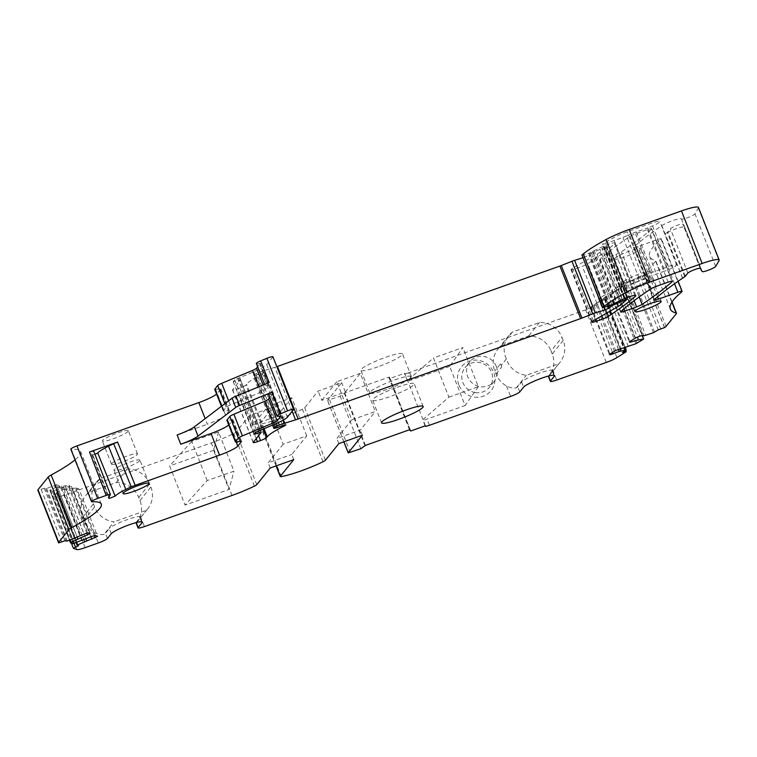 <?xml version="1.0" encoding="UTF-8"?>
<svg xmlns="http://www.w3.org/2000/svg" width="757" height="757" viewBox="0 0 757 757"><rect width="100%" height="100%" fill="white"/><g stroke="black" fill="none" stroke-linecap="round" stroke-linejoin="round"><path stroke-width="0.57" stroke-dasharray="3.79 2.84" d="M207.172 480.572L191.748 441.416L218.574 432.029L233.989 471.185L207.172 480.572L185.058 505.089L229.011 489.476L233.989 471.185M218.574 432.029L213.588 450.32L229.011 489.476M191.748 441.416L169.634 465.943L185.058 505.089M213.588 450.32L169.634 465.943M293.763 459.631L291.738 454.474L306.727 435.871L283.175 444.245L268.158 406.121L253.16 424.734L276.721 416.359L273.069 407.086L249.507 415.461L236.07 432.133A5.592 0.776 -21.5 0 1 233.733 433.581A33.545 4.646 -21.5 0 1 211.307 442.902L64.402 495.125A11.185 1.552 -21.5 0 1 56.122 497.018L52.706 495.731L57.825 493.233L78.52 545.778M111.27 533.704L109.235 528.556L105.403 533.307A8.384 1.164 -21.5 0 1 103.964 534.385C101.107 534.991 97.852 534.376 94.199 532.521A22.918 22.057 -141.1 0 1 83.715 520.561L82.494 517.466A22.918 22.057 -141.1 0 1 85.645 495.627A22.918 22.057 -141.1 0 1 89.099 492.22L116.294 482.55A22.918 22.057 -141.1 0 1 138.73 497.481L139.941 500.576A22.918 22.057 -141.1 0 1 140.291 516.142L136.298 522.898A8.384 1.164 -21.5 0 1 136.014 522.727M139.941 500.576L150.87 487.016L149.649 483.922A22.918 22.057 -141.1 0 0 127.214 468.99L100.019 478.661A22.918 22.057 -141.1 0 0 96.565 482.067A22.918 22.057 -141.1 0 0 93.414 503.916L94.634 507.001A22.918 22.057 -141.1 0 0 114.089 521.819L103.964 534.385M150.87 487.016A22.918 22.057 -141.1 0 1 147.719 508.855A22.918 22.057 -141.1 0 1 146.423 510.322L114.089 521.819M136.005 522.642A8.384 1.164 -21.5 0 1 136.137 522.387L139.96 517.637A16.777 2.328 -21.5 0 0 140.206 516.946A16.777 2.328 -21.5 0 0 125.615 520.21A16.777 2.328 -21.5 0 0 109.235 528.556M136.298 522.898L146.423 510.322M496.337 366.473A15.651 15.064 -141.1 0 1 494.189 381.396A15.651 15.064 -141.1 0 1 479.824 386.628A15.651 15.064 -141.1 0 1 467.656 376.674A15.651 15.064 -141.1 0 1 469.804 361.751A15.651 15.064 -141.1 0 1 484.168 356.519A15.651 15.064 -141.1 0 1 496.337 366.473M475.33 392.599A15.651 15.064 -141.1 0 1 462.877 382.597A15.651 15.064 -141.1 0 1 465.025 367.684A15.651 15.064 -141.1 0 1 479.105 362.395A15.651 15.064 -141.1 0 1 491.558 372.406A15.651 15.064 -141.1 0 1 489.41 387.319A15.651 15.064 -141.1 0 1 475.33 392.599M425.425 425.775L404.721 373.229L390.035 378.453L388.899 377.506L389.287 377.024L344.728 392.864L340.158 396.185L327.516 400.349L341.691 382.692L318.129 391.066L304.702 407.739A5.592 0.776 -21.5 0 1 302.365 409.187A33.545 4.646 -21.5 0 1 260.569 424.043A5.592 0.776 -21.5 0 1 259.547 423.986A5.592 0.776 -21.5 0 1 259.632 423.759L273.069 407.086M410.739 430.998L390.035 378.453M422.983 419.596L448.892 397.151L433.468 357.995L462.887 347.539L449.696 366.397L465.12 405.553L427.033 419.094A5.592 0.776 158.5 0 1 422.785 419.955A5.592 0.776 158.5 0 1 422.983 419.596M449.696 366.397L411.609 379.938A5.592 0.776 158.5 0 1 407.361 380.799A5.592 0.776 158.5 0 1 407.569 380.44L433.468 357.995M448.892 397.151L478.31 386.685L462.887 347.539M478.31 386.685L465.12 405.553M411.609 379.938L408.771 372.728L585.606 309.868A11.185 1.552 -21.5 0 0 596.251 305.043L605.534 299.043L601.73 299.914L622.434 352.459M563.18 340.47L552.26 354.03A22.918 22.057 -141.1 0 1 552.61 369.596L548.607 376.352L558.742 363.776L526.408 375.273A22.918 22.057 -141.1 0 1 506.395 358.894A22.918 22.057 -141.1 0 1 508.874 335.521A22.918 22.057 -141.1 0 1 512.338 332.115L539.533 322.444A22.918 22.057 -141.1 0 1 561.959 337.376L563.18 340.47A22.918 22.057 -141.1 0 1 560.029 362.31A22.918 22.057 -141.1 0 1 558.742 363.776M552.26 354.03L551.039 350.936L561.959 337.376M548.522 376.04L552.279 371.091A16.777 2.328 158.5 0 0 552.515 370.4A16.777 2.328 158.5 0 0 537.924 373.665A16.777 2.328 158.5 0 0 521.554 382.011L517.722 386.761A8.384 1.164 158.5 0 1 516.283 387.839C513.426 388.445 510.171 387.83 506.518 385.975A22.918 22.057 -141.1 0 1 496.024 374.015L494.804 370.921A22.918 22.057 -141.1 0 1 497.955 349.081A22.918 22.057 -141.1 0 1 501.408 345.675L528.604 336.004A22.918 22.057 -141.1 0 1 551.039 350.936M458.856 384.878A19.01 18.291 -141.1 0 1 478.556 360.351A19.01 18.291 -141.1 0 1 493.678 372.501A19.01 18.291 -141.1 0 1 473.967 397.028A19.01 18.291 -141.1 0 1 458.856 384.878M408.771 372.728A5.592 0.776 -21.5 0 1 404.522 373.589A5.592 0.776 -21.5 0 1 404.721 373.229M671.913 302.194L655.486 260.493A11.185 1.552 -21.5 0 1 655.78 260.692A11.185 1.552 -21.5 0 1 655.619 261.146L645.399 273.826A11.185 1.552 -21.5 0 1 643.885 275.018L637.545 277.336L632.748 280.147L625.017 282.796L645.721 335.342M642.343 335.446L623.03 286.42L616.028 287.849L625.017 282.796M623.03 286.42L616.416 290.66L605.789 294.303L598.541 298.873L605.553 297.444L601.73 299.914M59.292 485.729L56.548 484.717L57.456 487.035L60.2 488.047L59.292 485.729L49.792 490.252L52.261 491.17L63.172 487.167L65.916 488.18L56.936 492.343L56.415 492.703L57.825 493.233M56.548 484.717L54.504 485.568L75.208 538.113M58.762 542.883L38.058 490.337L44.247 488.208L46.546 488.502L54.504 485.568M92.013 501.796L71.319 449.251A106.226 14.724 -21.5 0 1 77.678 449.63A106.226 14.724 -21.5 0 1 80.602 451.55A106.226 14.724 -21.5 0 1 80.696 451.853A106.226 14.724 -21.5 0 1 75.047 459.84M71.319 449.251A5.592 0.776 -21.5 0 1 70.827 449.138M269.189 382.522A5.592 0.776 -21.5 0 0 264.836 385.058A5.592 0.776 -21.5 0 0 264.903 385.124L265.319 385.36A8.384 1.164 -21.5 0 0 267.95 385.095L268.811 385.152L265.007 389.883A5.592 0.776 -21.5 0 1 260.957 392.098L230.251 404.967A5.592 0.776 -21.5 0 0 226.211 407.181L223.334 410.758A5.592 0.776 -21.5 0 0 223.249 410.985A5.592 0.776 -21.5 0 0 224.186 411.06L228.368 410.398L219.842 388.767A5.592 0.776 -21.5 0 1 220.779 388.833A5.592 0.776 -21.5 0 1 220.703 389.07L217.07 393.574A16.777 2.328 -21.5 0 1 216.587 394.066M219.842 388.767L215.66 389.42A5.592 0.776 -21.5 0 1 214.723 389.353M267.95 385.095L259.424 363.455L260.332 363.398L257.645 366.795M259.424 363.455A8.384 1.164 -21.5 0 1 256.793 363.729L264.903 385.124M272.936 356.765A5.592 0.776 -21.5 0 1 272.851 356.992L266.691 364.637A17.894 2.479 -21.5 0 1 253.756 371.744L234.698 379.863L233.222 381.755L240.499 379.844L232.569 389.751A5.592 0.776 -21.5 0 0 232.494 389.978A5.592 0.776 -21.5 0 0 236.742 389.117L239.808 388.029A5.592 0.776 -21.5 0 0 245.893 385.02L246.536 384.215A44.729 6.198 -21.5 0 1 264.004 373.21L265.13 372.416L262.083 373.106A11.185 1.552 -21.5 0 0 256.15 375.226L253.245 375.945L254.286 374.601L258.572 372.586A11.185 1.552 -21.5 0 1 263.881 370.693L274.838 367.315A11.185 1.552 -21.5 0 0 276.835 366.662M610.464 305.535L590.082 253.803L588.937 255.223L582.852 257.796M590.082 253.803L606.584 246.422L600.055 252.204A16.777 2.328 -21.5 0 1 597.065 254.201L572.585 268.196A5.592 0.776 -21.5 0 0 571.421 269.028L571.09 269.435A5.592 0.776 -21.5 0 0 571.015 269.662A5.592 0.776 -21.5 0 0 575.263 268.801L582.322 266.284A5.592 0.776 -21.5 0 0 587.82 263.758A391.36 54.239 -21.5 0 0 614.599 243.915A11.185 1.552 -21.5 0 0 615.148 243.073A11.185 1.552 -21.5 0 0 606.745 244.766A5.592 0.776 -21.5 0 0 603.452 246.12L588.984 253.245L581.83 255.213M698.456 207.465A22.36 3.104 -21.5 0 1 698.332 208.08L694.983 213.881A7.267 1.003 -21.5 0 1 688.113 217.477A7.267 1.003 -21.5 0 1 681.499 219.028L681.366 218.792A11.185 1.552 -21.5 0 0 673.162 220.457A11.185 1.552 -21.5 0 0 661.826 225.652A391.36 54.239 -21.5 0 0 633.713 247.075A5.592 0.776 -21.5 0 0 633.486 247.454A5.592 0.776 -21.5 0 0 637.735 246.593L657.171 239.685A5.592 0.776 -21.5 0 1 661.419 238.824A5.592 0.776 -21.5 0 1 661.126 239.25A223.637 30.999 -21.5 0 0 655.751 244.17A223.637 30.999 -21.5 0 0 651.711 248.902A223.637 30.999 -21.5 0 0 649.638 256.528A223.637 30.999 -21.5 0 0 655.486 260.493M614.684 258.421A13.976 1.94 -21.5 0 1 628.329 251.475A13.976 1.94 -21.5 0 1 640.488 248.75A13.976 1.94 -21.5 0 1 640.29 249.327A13.976 1.94 -21.5 0 1 626.635 256.273A13.976 1.94 -21.5 0 1 614.476 258.998A13.976 1.94 -21.5 0 1 614.684 258.421M621.847 287.064L604.739 243.877L602.298 244.379L602.837 243.868A95.458 13.229 -21.5 0 1 613.161 237.944A17.184 2.385 -21.5 0 1 627.345 231.784L651.512 223.192A11.033 1.533 -21.5 0 1 659.896 221.489A11.033 1.533 -21.5 0 1 647.746 227.866L664.864 271.053L653.49 275.094A16.777 2.328 -21.5 0 0 643.403 279.229A5.592 0.776 -21.5 0 1 640.034 280.601L621.847 287.064L620.201 287.054A95.041 13.172 -21.5 0 1 630.477 281.159A16.777 2.328 -21.5 0 1 644.321 275.141L627.345 231.784M604.739 243.877L622.916 237.414L640.034 280.601M643.403 279.229L626.531 235.938A5.999 0.833 -21.5 0 1 622.916 237.414M626.531 235.938A16.361 2.271 -21.5 0 1 636.382 231.907L647.746 227.866M651.465 229.125A391.36 54.239 -21.5 0 1 621.412 251.826A5.592 0.776 -21.5 0 1 615.914 254.352L604.143 258.534A5.592 0.776 -21.5 0 1 599.894 259.396A5.592 0.776 -21.5 0 1 600.121 259.017A391.36 54.239 -21.5 0 1 630.061 236.364A5.592 0.776 -21.5 0 1 635.558 233.828L647.453 229.608A5.592 0.776 -21.5 0 1 651.692 228.746A5.592 0.776 -21.5 0 1 651.465 229.125L671.97 281.169M377.847 366.842A22.36 3.104 -21.5 0 1 360.862 370.296A22.36 3.104 -21.5 0 1 385.493 357.361A22.36 3.104 -21.5 0 1 402.478 353.907A22.36 3.104 -21.5 0 1 377.847 366.842M128.16 431.348A13.976 1.94 -21.5 0 1 114.515 438.294A13.976 1.94 -21.5 0 1 102.346 441.019A13.976 1.94 -21.5 0 1 102.555 440.451A13.976 1.94 -21.5 0 1 116.2 433.496A13.976 1.94 -21.5 0 1 128.359 430.771A13.976 1.94 -21.5 0 1 128.16 431.348M360.341 373.352L336.78 381.727L351.797 419.851L375.358 411.477L360.341 373.352L345.343 391.965L321.782 400.339L318.129 391.066M345.343 391.965L341.691 382.692M336.78 381.727L321.782 400.339M351.797 419.851L336.799 438.464L360.36 430.09L375.358 411.477M362.385 435.237L360.36 430.09M360.852 448.731L340.158 396.185M365.044 445.882L344.35 393.337M365.432 445.409L344.728 392.864M409.982 429.579L389.287 377.024M409.48 429.749L388.899 377.506M228.368 410.398A5.592 0.776 -21.5 0 1 229.305 410.474A5.592 0.776 -21.5 0 1 229.22 410.701L225.595 415.205A16.777 2.328 -21.5 0 1 207.361 424.223L205.166 418.649M177.119 434.972L207.361 424.223M89.099 492.22L100.019 478.661M60.2 488.047L71.404 486.221L69.029 485.351L87.68 532.673M77.242 537.262L57.456 487.035L69.029 485.351M623.276 283.288L643.97 335.834M616.028 287.849L616.936 290.168L624.184 285.607L623.352 286.297L642.674 335.351M598.541 298.873L599.459 301.191L606.707 296.621L605.789 294.303M253.16 424.734L249.507 415.461M111.686 463.634A13.976 1.94 -21.5 0 1 125.331 456.679A13.976 1.94 -21.5 0 1 137.49 453.954A13.976 1.94 -21.5 0 1 137.291 454.531A13.976 1.94 -21.5 0 1 123.646 461.477A13.976 1.94 -21.5 0 1 111.487 464.202A13.976 1.94 -21.5 0 1 111.686 463.634M65.916 488.18L66.834 490.498L64.08 489.486L63.172 487.167M623.815 281.604A13.976 1.94 -21.5 0 1 637.46 274.659A13.976 1.94 -21.5 0 1 649.62 271.933A13.976 1.94 -21.5 0 1 649.421 272.511A13.976 1.94 -21.5 0 1 635.766 279.456A13.976 1.94 -21.5 0 1 623.607 282.181A13.976 1.94 -21.5 0 1 623.815 281.604M644.321 275.141L668.488 266.549A10.626 1.476 -21.5 0 1 676.559 264.912A10.626 1.476 -21.5 0 1 664.864 271.053M386.78 389.514A22.36 3.104 -21.5 0 1 369.795 392.968A22.36 3.104 -21.5 0 1 394.416 380.033A22.36 3.104 -21.5 0 1 411.401 376.579A22.36 3.104 -21.5 0 1 386.78 389.514M606.707 296.621L596.97 303.178L615.621 350.5M618.422 349.327L599.459 301.191L590.725 307.115L596.97 303.178M627.439 297.312L606.745 244.766M684.489 226.93L682.795 224.091A6.709 0.927 -21.5 0 0 676.89 225.444A6.709 0.927 -21.5 0 0 670.418 228.756L667.854 231.935A5.592 0.776 -21.5 0 1 667.286 232.408L665.176 233.828A11.185 1.552 -21.5 0 1 676.029 228.832A11.185 1.552 -21.5 0 1 684.489 226.93L701.938 271.233M682.625 278.131L665.176 233.828M637.545 277.336L658.24 329.882M623.352 286.297L620.863 287.991L639.835 336.146M620.863 287.991L616.87 290.631L635.511 337.963M616.936 290.168L610.615 294.577L629.256 341.899M610.615 294.577L616.87 290.631M611.202 294.085L629.881 341.511M617.769 287.357L637.394 337.177M607.54 293.811L628.234 346.356M600.973 300.538L619.945 348.693M590.725 307.115L609.366 354.446M591.312 306.623L609.991 354.049M593.791 304.929L612.517 352.459M600.292 298.381L620.097 348.646M94.985 454.37L92.676 454.957A27.952 3.87 -21.5 0 1 91.748 454.408A27.952 3.87 -21.5 0 1 92.155 453.273L93.754 451.153M283.175 444.245L268.177 462.849L291.738 454.474M397.255 387.243A22.36 3.104 -21.5 0 1 414.249 383.79A22.36 3.104 -21.5 0 1 389.618 396.725A22.36 3.104 -21.5 0 1 372.633 400.179A22.36 3.104 -21.5 0 1 397.255 387.243M651.853 278.69A13.976 1.94 -21.5 0 1 638.208 285.635A13.976 1.94 -21.5 0 1 626.048 288.36A13.976 1.94 -21.5 0 1 626.247 287.792A13.976 1.94 -21.5 0 1 639.892 280.838A13.976 1.94 -21.5 0 1 652.051 278.112A13.976 1.94 -21.5 0 1 651.853 278.69M139.723 460.71A13.976 1.94 -21.5 0 1 126.078 467.665A13.976 1.94 -21.5 0 1 113.919 470.381A13.976 1.94 -21.5 0 1 114.118 469.813A13.976 1.94 -21.5 0 1 127.763 462.858A13.976 1.94 -21.5 0 1 139.931 460.142A13.976 1.94 -21.5 0 1 139.723 460.71M268.47 394.331A5.592 0.776 158.5 0 0 268.536 394.397L268.943 394.634A8.459 1.173 158.5 0 0 271.555 394.369L280.081 416.009M228.737 424.989A16.777 2.328 158.5 0 0 229.248 424.478L236.146 442.003M241.256 441.274L232.872 419.984L229.248 424.478M232.872 419.984A5.649 0.785 158.5 0 0 232.957 419.747A5.649 0.785 158.5 0 0 232.011 419.681L227.819 420.334A5.649 0.785 158.5 0 1 226.882 420.267M269.804 397.709L272.435 394.435L271.555 394.369M338.833 443.611L336.799 438.464M270.211 468.006L268.177 462.849M63.881 489.031L83.847 539.722M94.332 535.719L76.211 489.703L66.834 490.498L85.882 538.87M72.54 490.195L90.887 536.77M76.211 489.703L78.946 489.013L97.587 536.344M78.946 489.013L76.58 488.133L95.221 535.464M64.08 489.486L72.549 488.35L91.512 536.505M72.549 488.35L76.58 488.133M61.128 488.019L81.832 540.564M57.248 486.581L77.214 537.271M68.669 486.912L86.79 532.928M71.404 486.221L90.045 533.553M64.998 485.559L83.97 533.723M61.336 486.051L80.658 535.104M44.247 488.208L64.951 540.753M306.727 435.871L291.71 397.747L268.158 406.121M291.71 397.747L276.721 416.359M496.024 374.015L501.759 366.899L500.538 363.814L494.804 370.921M501.759 366.899A22.918 22.057 -141.1 0 1 501.2 365.338A22.918 22.057 -141.1 0 1 500.538 363.814M516.283 387.839L526.408 375.273M116.294 482.55L127.214 468.99M539.533 322.444L528.604 336.004M501.408 345.675L512.338 332.115M506.395 358.894L501.2 365.338M232.011 495.457L211.307 442.902M140.291 516.142L144.407 526.588M94.199 532.521L98.315 542.968M85.106 547.671L64.402 495.125M138.73 497.481L149.649 483.922M141.587 521.762L139.96 517.637M429.465 425.273L427.033 419.094M606.3 362.423L585.606 309.868M552.61 369.596L556.726 380.042M506.518 385.975L510.634 396.422M343.924 441.804L327.554 400.235M350.34 452.468L329.636 399.923M83.715 520.561L94.634 507.001M82.494 517.466L93.414 503.916M225.595 415.205L217.07 393.574M229.22 410.701L220.703 389.07M224.186 411.06L215.66 389.42M223.334 410.758L221.536 406.206M226.211 407.181L224.838 403.699M230.251 404.967L228.623 400.822M260.957 392.098L258.866 386.77M265.007 389.883L263.095 385.029M268.811 385.152L260.285 363.521M265.319 385.36L256.793 363.729M630.477 281.159L613.161 237.944M620.201 287.054L602.837 243.868M636.382 231.907L653.49 275.094M668.488 266.549L651.512 223.192M256.235 438.615L236.742 389.117M258.591 435.701L239.808 388.029M263.209 429.001L245.893 385.02M264.042 428.651L246.536 384.215M284.452 425.141L264.004 373.21M284.414 425.16L263.71 372.614M282.777 425.652L262.083 373.106M276.854 427.771L256.15 375.226M272.671 425.037L253.292 375.832M273.949 424.497L254.286 374.601M276.381 423.456L256.642 373.352M278.283 422.605L258.572 372.586M283.326 420.059L263.881 370.693M292.155 411.269L274.838 367.315M604.285 307.465L584.518 257.285M608.95 306.017L588.937 255.223M611.959 304.91L591.51 252.999M620.248 300.491L600.064 249.271M622.084 299.63L601.853 248.268M622.207 299.573L601.947 248.145M624.657 298.428L604.379 246.943M625.15 298.211L604.881 246.763M627.184 299.129L606.48 246.583M620.749 304.749L600.055 252.204M617.769 306.746L597.065 254.201M593.28 320.741L572.585 268.196M592.116 321.574L571.421 269.028M591.794 321.98L571.09 269.435M595.267 319.605L575.263 268.801M601.843 315.849L582.322 266.284M607.142 312.811L587.82 263.758M634.868 295.381L614.599 243.915M624.156 298.665L603.452 246.12M614.741 303.065L594.046 250.52M613.653 303.718L592.958 251.173M613.369 304.077L592.665 251.532M609.678 305.79L588.984 253.245M604.01 307.55L583.306 255.005M719.036 260.626L698.332 208.08M715.677 266.426L694.983 213.881M702.203 271.574L681.499 219.028M702.061 271.347L681.366 218.792M700.244 268.394L682.795 224.091M687.867 273.059L670.418 228.756M685.303 276.239L667.854 231.935M684.735 276.712L667.286 232.408M682.53 278.197L661.826 225.652M654.417 299.621L633.713 247.075M657.549 296.886L637.735 246.593M674.534 283.761L657.171 239.685M681.83 291.805L661.126 239.25M676.313 313.691L655.619 261.146M666.094 326.381L645.399 273.826M664.58 327.563L643.885 275.018M664.466 327.63L643.772 275.084M660.861 329.144L640.167 276.598M633.893 279.636L654.597 332.181M653.452 332.692L632.748 280.147M622.803 286.42L642.135 335.502M643.564 339.136L622.869 286.591M616.416 290.66L637.11 343.205M635.965 343.716L615.271 291.161M605.326 297.435L624.96 347.283M626.086 350.15L605.382 297.605M604.351 299.176L624.762 350.983M625.812 352.005L605.117 299.45M616.946 357.597L596.251 305.043M552.279 371.091L553.906 375.217M521.554 382.011L523.579 387.158M325.396 460.284L304.702 407.739M323.059 461.742L302.365 409.187M281.273 476.588L260.569 424.043M276.22 465.867L259.632 423.759M256.774 484.679L236.07 432.133M254.437 486.126L233.733 433.581M107.437 538.464L105.403 533.307M76.817 549.563L56.122 497.018M52.753 495.778L73.457 548.323M54.769 494.51L74.035 543.431M56.444 492.712L76.116 542.665L56.415 492.703M56.936 492.343L76.684 542.466M53.17 490.952L73.864 543.498M52.261 491.17L72.956 543.715M49.811 490.262L69.493 540.214L49.792 490.252M50.312 489.893L70.051 540.006M46.546 488.502L67.241 541.047M45.638 488.719L66.332 541.264M41.19 489.486L61.885 542.031M38.105 490.356L58.8 542.901M93.679 451.38L110.342 494.794M108.828 496.677L92.155 453.273M92.676 454.957L108.743 496.781M232.011 419.681L240.527 441.312M236.345 441.974L227.819 420.334M280.894 415.896L272.435 394.435M268.943 394.634L277.469 416.265M277.053 416.038L268.536 394.397M293.555 409.537L272.851 356.992M287.395 417.192L266.691 364.637M274.45 424.289L253.756 371.744M260.417 430.165L239.723 377.62M259.405 430.563L238.701 378.017M258.43 430.903L237.736 378.358M255.393 432.408L234.698 379.863M253.964 434.187L233.26 381.642M255.317 432.502L235.181 381.377M258.497 430.884L238.54 380.222M261.165 432.512L240.461 379.957M253.273 442.296L232.569 389.751M650.755 288.909L630.061 236.364M656.262 286.373L635.558 233.828M620.825 311.562L600.121 259.017M623.948 308.828L604.143 258.534M634.158 300.671L615.914 254.352M639.192 296.952L621.412 251.826M668.147 282.153L647.453 229.608M519.747 391.918L517.722 386.761M137.178 521.942L147.719 508.855M494.189 381.396L489.41 387.319M425.122 425.888L422.785 419.955M407.361 380.799L404.522 373.589M343.858 441.823L327.516 400.349M85.645 495.627L96.565 482.067M229.305 410.474L220.779 388.833M223.249 410.985L221.404 406.301M268.849 385.039L260.332 363.398M264.836 385.058L264.59 384.414M649.62 271.933L640.488 248.75M623.607 282.181L614.476 258.998M619.728 287.499L602.298 244.379M676.559 264.912L659.896 221.489M369.795 392.968L360.862 370.296M411.401 376.579L402.478 353.907M111.487 464.202L102.346 441.019M137.49 453.954L128.359 430.771M285.834 424.961L265.13 372.416M272.596 425.065L253.245 375.945M626.73 297.577L606.584 246.422M591.709 322.208L571.015 269.662M635.842 295.618L615.148 243.073M654.19 300.009L633.486 247.454M678.121 281.226L661.419 238.824M670.333 309.074L649.638 256.528M672.046 301.986L655.78 260.692M625.159 347.226L605.553 297.444M625.746 350.368L605.534 299.043M552.515 370.4L554.55 375.548M469.804 361.751L465.025 367.684M276.068 465.924L259.547 423.986M142.231 522.103L140.206 516.946M52.706 495.731L71.376 543.129M101.296 504.096L80.602 451.55M91.748 454.408L108.412 497.832M232.957 419.747L241.474 441.388M272.482 394.312L280.998 415.953M253.917 434.3L233.222 381.755M260.342 430.203L240.499 379.844M253.188 442.523L232.494 389.978M149.063 483.326L139.931 460.142M123.05 493.564L113.919 470.381M620.589 311.941L599.894 259.396M672.396 281.292L651.692 228.746M635.18 311.543L626.048 288.36M661.183 301.295L652.051 278.112M381.556 422.851L372.633 400.179M423.172 406.452L414.249 383.79M560.029 362.31L549.497 375.396M508.874 335.521L497.955 349.081"/><path stroke-width="1.14" d="M553.906 375.217L554.304 376.238A16.777 2.328 -21.5 0 0 554.55 375.548A16.777 2.328 -21.5 0 0 539.959 378.822A16.777 2.328 -21.5 0 0 523.579 387.158L519.747 391.918A8.384 1.164 -21.5 0 1 510.634 396.422L429.465 425.273A5.592 0.776 -21.5 0 1 425.226 426.134A5.592 0.776 -21.5 0 1 425.425 425.775L410.739 430.998L409.603 430.052L409.982 429.579L365.432 445.409L360.852 448.731L348.211 452.894L362.385 435.237L338.833 443.611L325.396 460.284A5.592 0.776 -21.5 0 1 323.059 461.742A33.545 4.646 -21.5 0 1 281.273 476.588A5.592 0.776 -21.5 0 1 280.251 476.532A5.592 0.776 -21.5 0 1 280.327 476.304L293.763 459.631L270.211 468.006L256.774 484.679A5.592 0.776 -21.5 0 1 254.437 486.126A33.545 4.646 -21.5 0 1 232.011 495.457L144.407 526.588A8.384 1.164 -21.5 0 1 138.039 527.884A8.384 1.164 -21.5 0 1 138.162 527.544L136.213 522.585M71.376 543.129L73.401 548.276L76.817 549.563A11.185 1.552 -21.5 0 0 85.106 547.671L98.315 542.968A8.384 1.164 -21.5 0 0 107.437 538.464L111.27 533.704A16.777 2.328 -21.5 0 1 127.64 525.367A16.777 2.328 -21.5 0 1 142.231 522.103A16.777 2.328 -21.5 0 1 141.994 522.784L138.162 527.544M138.039 527.884L136.014 522.727A8.384 1.164 -21.5 0 1 136.005 522.642M637.394 337.177L638.473 339.912L630.174 342.24L629.256 341.899L635.511 337.963L639.835 336.146L642.674 335.351L643.97 335.834L653.452 332.692L658.24 329.882L664.58 327.563A11.185 1.552 -21.5 0 0 666.094 326.381L676.313 313.691A11.185 1.552 -21.5 0 0 676.474 313.237A11.185 1.552 -21.5 0 0 676.181 313.038A223.637 30.999 -21.5 0 1 670.333 309.074A223.637 30.999 -21.5 0 1 672.405 301.447A223.637 30.999 -21.5 0 1 676.446 296.716A223.637 30.999 -21.5 0 1 681.83 291.805A5.592 0.776 -21.5 0 0 682.114 291.369A5.592 0.776 -21.5 0 0 677.865 292.23L658.429 299.138A5.592 0.776 -21.5 0 1 654.19 300.009A5.592 0.776 -21.5 0 1 654.417 299.621A391.36 54.239 -21.5 0 1 682.53 278.197A11.185 1.552 -21.5 0 1 682.625 278.131A11.185 1.552 -21.5 0 1 682.644 278.122L684.735 276.712A5.592 0.776 -21.5 0 0 685.303 276.239L687.867 273.059A6.709 0.927 -21.5 0 1 694.349 269.747A6.709 0.927 -21.5 0 1 700.244 268.394L701.938 271.233A11.185 1.552 -21.5 0 1 702.061 271.347L702.203 271.574A7.267 1.003 -21.5 0 0 708.817 270.022A7.267 1.003 -21.5 0 0 715.677 266.426L719.036 260.626A22.36 3.104 -21.5 0 0 719.15 260.011A22.36 3.104 -21.5 0 0 702.165 263.464L649.885 282.049A27.952 3.87 -21.5 0 0 626.805 292.07A106.226 14.724 -21.5 0 0 603.954 306.443A52.555 7.286 -21.5 0 0 602.629 307.588L609.678 305.79L624.156 298.665A5.592 0.776 -21.5 0 1 627.439 297.312A11.185 1.552 -21.5 0 1 635.842 295.618A11.185 1.552 -21.5 0 1 635.293 296.46A391.36 54.239 -21.5 0 1 608.524 316.303A5.592 0.776 -21.5 0 1 603.026 318.839L595.958 321.347A5.592 0.776 -21.5 0 1 591.709 322.208A5.592 0.776 -21.5 0 1 591.794 321.98L592.116 321.574A5.592 0.776 -21.5 0 1 593.28 320.741L617.769 306.746A16.777 2.328 -21.5 0 0 620.749 304.749L627.184 299.129L626.73 297.577M236.146 442.003L237.774 446.119L241.398 441.615A5.649 0.785 -21.5 0 0 241.474 441.388A5.649 0.785 -21.5 0 0 240.527 441.312L236.345 441.974A5.649 0.785 -21.5 0 1 235.399 441.899L226.882 420.267A5.649 0.785 158.5 0 1 226.958 420.031L229.844 416.454A5.592 0.776 158.5 0 1 233.885 414.24L264.59 401.371A5.592 0.776 158.5 0 0 268.631 399.157L277.157 420.788L280.961 416.066L280.081 416.009A8.459 1.173 -21.5 0 1 277.469 416.265L277.053 416.038A5.592 0.776 -21.5 0 1 276.996 415.972A5.592 0.776 -21.5 0 1 280.554 413.757L287.575 410.871A5.592 0.776 -21.5 0 1 293.631 409.31A5.592 0.776 -21.5 0 1 293.555 409.537L287.395 417.192A17.894 2.479 -21.5 0 1 274.45 424.289L255.393 432.408L253.917 434.3L261.203 432.389L253.273 442.296A5.592 0.776 -21.5 0 0 253.188 442.523A5.592 0.776 -21.5 0 0 257.437 441.662L260.512 440.574A5.592 0.776 -21.5 0 0 266.587 437.565L267.24 436.761A44.729 6.198 -21.5 0 1 284.698 425.765L285.834 424.961L282.777 425.652A11.185 1.552 -21.5 0 0 276.854 427.771L273.949 428.5L274.99 427.147L279.276 425.131A11.185 1.552 -21.5 0 1 284.575 423.248L295.542 419.861A11.185 1.552 -21.5 0 0 298.126 419L580.619 318.593A5.592 0.776 -21.5 0 0 581.982 318.082L592.655 313.833A5.592 0.776 -21.5 0 1 595.305 312.887L605.212 309.831L609.631 307.768L612.214 305.544L627.279 298.968M277.157 420.788A5.592 0.776 -21.5 0 1 273.116 423.012L264.59 401.371M235.399 441.899A5.649 0.785 -21.5 0 1 235.484 441.672L238.36 438.095A5.592 0.776 -21.5 0 1 242.41 435.871L273.116 423.012M237.774 446.119A16.777 2.328 -21.5 0 1 219.539 455.137L211.014 433.496L180.772 444.245L177.119 434.972A16.777 2.328 -21.5 0 0 194.369 426.853L232.087 398.182A5.592 0.776 -21.5 0 1 236.023 396.176L269.189 382.522L260.663 360.881A5.592 0.776 -21.5 0 0 256.32 363.417A5.592 0.776 -21.5 0 0 256.377 363.492M94.985 454.37L97.738 452.979A27.952 3.87 -21.5 0 1 108.535 446.223L113.664 443.678L131.235 486.77L219.539 455.137M131.235 486.77L125.794 489.457L108.535 446.223M93.754 451.163L110.427 494.567L108.412 497.832L109.358 498.39L115.159 496.119C116.625 494.482 120.174 492.258 125.794 489.457M110.342 494.794C110.626 494.179 109.235 494.387 106.179 495.428L97.681 498.447L76.987 445.901A5.592 0.776 -21.5 0 0 70.827 449.138L91.521 501.683A5.592 0.776 -21.5 0 1 97.681 498.447M77.214 537.271L77.952 539.126L90.045 533.553L87.68 532.673L67.241 541.047L64.951 540.753L58.762 542.883A11.185 1.552 -21.5 0 1 58.544 542.712A11.185 1.552 -21.5 0 1 58.705 542.258L68.925 529.569A11.185 1.552 -21.5 0 1 71.868 527.563A106.226 14.724 -21.5 0 0 101.391 504.399A106.226 14.724 -21.5 0 0 101.296 504.096A106.226 14.724 -21.5 0 0 98.372 502.175A106.226 14.724 -21.5 0 0 92.013 501.796A5.592 0.776 -21.5 0 1 91.521 501.683M77.952 539.126L70.496 542.797L72.956 543.715L91.512 536.505L95.221 535.464L97.587 536.344L77.64 544.889L77.119 545.248L78.52 545.778L73.401 548.276M554.304 376.238L550.471 380.998L548.522 376.04M624.762 350.983L625.055 351.721L626.228 351.589L625.812 352.005L616.946 357.597A11.185 1.552 -21.5 0 1 606.3 362.423L556.726 380.042A8.384 1.164 -21.5 0 1 550.358 381.339A8.384 1.164 -21.5 0 1 550.471 380.998M625.055 351.721L622.434 352.459L626.247 349.989L625.159 347.226M618.422 349.327L619.245 351.418L626.247 349.989M619.245 351.418L610.274 354.787L609.366 354.446L615.621 350.5L635.965 343.716L643.564 339.136L642.343 335.446M638.473 339.912L643.734 338.975M406.187 409.906A22.36 3.104 -21.5 0 1 423.172 406.452A22.36 3.104 -21.5 0 1 398.551 419.387A22.36 3.104 -21.5 0 1 381.556 422.851A22.36 3.104 -21.5 0 1 406.187 409.906M635.378 310.976A13.976 1.94 -21.5 0 1 649.023 304.021A13.976 1.94 -21.5 0 1 661.183 301.295A13.976 1.94 -21.5 0 1 660.984 301.873A13.976 1.94 -21.5 0 1 647.339 308.818A13.976 1.94 -21.5 0 1 635.18 311.543A13.976 1.94 -21.5 0 1 635.378 310.976M624.837 311.08A5.592 0.776 -21.5 0 1 620.589 311.941A5.592 0.776 -21.5 0 1 620.825 311.562A391.36 54.239 -21.5 0 1 650.755 288.909A5.592 0.776 -21.5 0 1 656.262 286.373L668.147 282.153A5.592 0.776 -21.5 0 1 672.396 281.292A5.592 0.776 -21.5 0 1 672.169 281.67A391.36 54.239 -21.5 0 1 642.106 304.371A5.592 0.776 -21.5 0 1 636.609 306.897L624.837 311.08L623.948 308.828M148.855 483.893A13.976 1.94 -21.5 0 1 135.21 490.848A13.976 1.94 -21.5 0 1 123.05 493.564A13.976 1.94 -21.5 0 1 123.249 492.996A13.976 1.94 -21.5 0 1 136.903 486.041A13.976 1.94 -21.5 0 1 149.063 483.326A13.976 1.94 -21.5 0 1 148.855 483.893M58.544 542.712L37.85 490.167A11.185 1.552 -21.5 0 1 38.011 489.713L48.23 477.024A11.185 1.552 -21.5 0 1 51.164 475.018A106.226 14.724 -21.5 0 0 75.047 459.84M216.587 394.066A16.777 2.328 -21.5 0 1 198.845 402.592L76.987 445.901M221.404 406.301L214.723 389.353A5.592 0.776 -21.5 0 1 214.808 389.126L217.685 385.55A5.592 0.776 -21.5 0 1 221.735 383.326L252.441 370.466A5.592 0.776 -21.5 0 0 256.481 368.243L257.645 366.795M287.575 410.871L266.88 358.326L260.663 360.881M266.88 358.326A5.592 0.776 -21.5 0 1 272.936 356.765L293.631 409.31M592.655 313.833L571.961 261.288L561.287 265.527A5.592 0.776 -21.5 0 1 559.925 266.048L277.431 366.454A11.185 1.552 -21.5 0 1 276.835 366.662M571.961 261.288A5.592 0.776 -21.5 0 1 574.61 260.342L582.852 257.796M602.534 307.768L581.934 255.043A52.555 7.286 -21.5 0 1 583.259 253.898A106.226 14.724 -21.5 0 1 606.102 239.515A27.952 3.87 -21.5 0 1 629.19 229.494L681.461 210.919A22.36 3.104 -21.5 0 1 698.456 207.465L719.15 260.011M276.996 415.972L268.47 394.331A5.592 0.776 158.5 0 1 272.037 392.126L239.676 405.44A5.592 0.776 -21.5 0 0 235.739 407.455L198.022 436.127A16.777 2.328 -21.5 0 1 180.772 444.245M629.881 341.511L630.174 342.24M609.991 354.049L610.274 354.787M612.517 352.459L613.113 353.983M620.097 348.646L620.986 350.926M93.679 451.38C93.953 450.775 92.562 450.983 89.506 452.014L117.562 442.05L135.143 485.133M113.664 443.678L117.562 442.05M211.014 433.496A16.777 2.328 158.5 0 0 228.737 424.989M268.631 399.157L269.804 397.709M83.847 539.722L84.576 541.586M85.882 538.87L86.62 540.725M90.887 536.77L91.862 539.249M94.332 535.719L95.174 537.867M86.79 532.928L87.632 535.076M272.037 392.126L280.554 413.757M548.314 376.097A8.384 1.164 158.5 0 0 548.323 376.182L550.358 381.339M141.994 522.784L141.587 521.762M348.258 452.781L343.924 441.804M198.022 436.127L194.369 426.853M205.166 418.649L198.845 402.592M221.536 406.206L214.808 389.126M224.838 403.699L217.685 385.55M228.623 400.822L221.735 383.326M258.866 386.77L252.441 370.466M263.095 385.029L256.481 368.243M235.739 407.455L232.087 398.182M257.437 441.662L256.235 438.615M260.512 440.574L258.591 435.701M266.587 437.565L263.209 429.001M267.24 436.761L264.042 428.651M284.698 425.765L284.452 425.141M273.987 428.386L272.671 425.037M274.99 427.147L273.949 424.497M277.346 425.898L276.381 423.456M279.276 425.131L278.283 422.605M284.575 423.248L283.326 420.059M295.542 419.861L292.155 411.269M298.126 419L277.431 366.454M580.619 318.593L559.925 266.048M581.982 318.082L561.287 265.527M595.305 312.887L574.61 260.342M605.212 309.831L604.285 307.465M609.631 307.768L608.95 306.017M610.785 306.348L610.464 305.535M612.214 305.544L611.959 304.91M620.768 301.816L620.248 300.491M622.557 300.813L622.084 299.63M622.651 300.69L622.207 299.573M625.074 299.488L624.657 298.428M625.585 299.308L625.15 298.211M595.958 321.347L595.267 319.605M603.026 318.839L601.843 315.849M608.524 316.303L607.142 312.811M635.293 296.46L634.868 295.381M602.629 307.588L581.934 255.043M603.954 306.443L583.259 253.898M626.805 292.07L606.102 239.515M649.885 282.049L629.19 229.494M702.165 263.464L681.461 210.919M658.429 299.138L657.549 296.886M677.865 292.23L674.534 283.761M676.181 313.038L671.913 302.194M642.135 335.502L643.497 338.966M624.96 347.283L626.02 349.98M239.676 405.44L236.023 396.176M280.327 476.304L276.22 465.867M74.035 543.431L75.463 547.056M76.116 542.665L77.119 545.22L76.107 542.674M76.684 542.466L77.64 544.889M70.496 542.797L69.483 540.224L70.496 542.769M70.051 540.006L71.016 542.438M58.705 542.258L38.011 489.713M68.925 529.569L48.23 477.024M71.868 527.563L51.164 475.018M89.506 452.014L106.179 495.428M108.743 496.781L109.358 498.39M97.738 452.979L115.159 496.119M226.958 420.031L235.484 441.672M238.36 438.095L229.844 416.454M233.885 414.24L242.41 435.871M255.885 433.922L255.317 432.502M259.235 432.767L258.497 430.884M636.609 306.897L634.158 300.671M642.106 304.371L639.192 296.952M672.169 281.67L671.97 281.169M348.211 452.894L343.858 441.823M264.59 384.414L256.32 363.417M273.949 428.5L272.596 425.065M682.114 291.369L678.121 281.226M676.474 313.237L672.046 301.986M626.228 351.589L625.746 350.368M280.251 476.532L276.068 465.924M261.203 432.389L260.342 430.203"/></g></svg>
